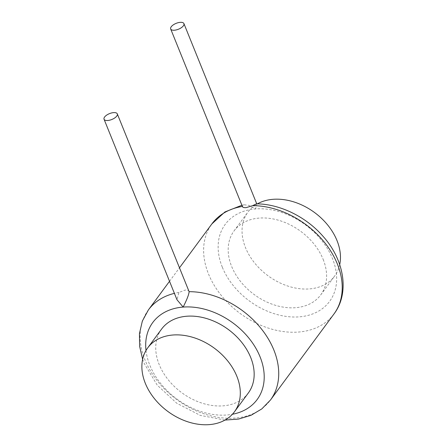 <?xml version="1.0" encoding="UTF-8"?>
<svg xmlns="http://www.w3.org/2000/svg" width="447" height="447" viewBox="0 0 447 447"><rect width="100%" height="100%" fill="white"/><g stroke="black" fill="none" stroke-linecap="round" stroke-linejoin="round"><path stroke-width="0.34" stroke-dasharray="2.23 1.68" d="M248.297 393.025A53.869 39.252 36.4 0 1 202.083 403.16A53.869 39.252 36.4 0 1 159.193 364.556A53.869 39.252 36.4 0 1 161.613 329.042M339.714 264.635A53.869 39.252 36.4 0 1 334.596 276.106A53.869 39.252 36.4 0 1 288.388 286.236A53.869 39.252 36.4 0 1 245.498 247.632A53.869 39.252 36.4 0 1 247.917 212.124A53.869 39.252 36.4 0 1 257.371 203.854M323.153 259.377A53.869 39.252 36.4 0 1 320.734 294.886A53.869 39.252 36.4 0 1 274.525 305.016A53.869 39.252 36.4 0 1 231.635 266.412A53.869 39.252 36.4 0 1 234.055 230.903A53.869 39.252 36.4 0 1 280.263 220.773A53.869 39.252 36.4 0 1 323.153 259.377M256.399 203.838L256.863 204.128L255.595 208.933L248.666 205.29L244.123 204.804L242.391 206.436A75.861 55.277 36.4 0 1 242.391 206.436M189.12 291.673C188.919 290.561 187.634 290.019 185.27 290.053L178.895 292.461L176.984 299.747M146.007 350.482A64.865 47.265 -143.6 0 0 149.851 365.272A64.865 47.265 -143.6 0 0 232.406 414.257M222.293 267.133A64.865 47.265 36.4 0 1 255.595 208.933A64.865 47.265 36.4 0 1 332.495 258.657A64.865 47.265 36.4 0 1 299.194 316.856A64.865 47.265 36.4 0 1 222.293 267.133M333.954 314.001A75.861 55.277 36.4 0 1 268.882 328.271A75.861 55.277 36.4 0 1 208.481 273.91A75.861 55.277 36.4 0 1 211.889 223.902M148.393 309.927A75.861 55.277 -143.6 0 0 144.984 359.936A75.861 55.277 -143.6 0 0 205.385 414.296A75.861 55.277 -143.6 0 0 270.457 400.026M178.895 292.461A75.861 55.277 -143.6 0 0 174.403 293.361M320.734 294.886L334.596 276.106M234.055 230.903L247.917 212.124M241.894 205.234L244.123 204.804M256.863 204.128L256.746 203.843M169.525 281.297L179.487 267.798M142.632 359.293L144.13 363.333L157.232 385.163L176.738 403.222L200.25 415.375L224.975 420.074"/><path stroke-width="0.67" d="M147.75 347.822L161.613 329.042A53.869 39.252 36.4 0 1 207.821 318.912A53.869 39.252 36.4 0 1 250.717 357.516A53.869 39.252 36.4 0 1 248.297 393.025L234.435 411.81A53.869 39.252 36.4 0 1 188.221 421.94A53.869 39.252 36.4 0 1 145.331 383.336A53.869 39.252 36.4 0 1 147.75 347.822A53.869 39.252 36.4 0 1 193.959 337.692A53.869 39.252 36.4 0 1 236.854 376.296A53.869 39.252 36.4 0 1 234.435 411.81M257.371 203.854A53.869 39.252 36.4 0 1 337.016 240.598A53.869 39.252 36.4 0 1 339.714 264.635M179.487 267.798L211.889 223.902A75.861 55.277 36.4 0 1 242.38 206.436L170.676 28.966A7.146 3.157 -22 0 0 174.397 30.223A7.146 3.157 -22 0 0 181.376 27.669A7.146 3.157 -22 0 0 183.929 23.613A7.146 3.157 -22 0 0 180.208 22.35A7.146 3.157 -22 0 0 173.224 24.909A7.146 3.157 -22 0 0 170.676 28.966M242.391 206.436C242.514 207.347 243.744 207.754 246.085 207.659L252.622 205.648L256.399 203.838C280.085 203.983 306.178 216.873 323.069 236.351C344.229 259.836 349.94 292.925 333.954 314.001A75.861 55.277 36.4 0 0 337.362 263.998A75.861 55.277 36.4 0 0 252.622 205.648M104.045 119.232L176.984 299.747L183.153 307.072C186.913 299.63 188.902 294.495 189.12 291.673L117.298 113.873A7.146 3.157 -22 0 0 113.577 112.616A7.146 3.157 -22 0 0 106.598 115.17A7.146 3.157 -22 0 0 104.045 119.232A7.146 3.157 -22 0 0 107.766 120.489A7.146 3.157 -22 0 0 114.75 117.935A7.146 3.157 -22 0 0 117.298 113.873M232.406 414.257A64.865 47.265 -143.6 0 0 258.835 353.974A64.865 47.265 -143.6 0 0 183.153 307.072A64.865 47.265 -143.6 0 0 146.007 350.482M224.975 420.074L238.508 419.079L250.979 415.336L261.819 408.904L270.457 400.026A75.861 55.277 -143.6 0 0 273.866 350.023A75.861 55.277 -143.6 0 0 189.12 291.673M174.403 293.361A75.861 55.277 -143.6 0 0 148.393 309.927L169.525 281.297M211.889 223.902L224.902 211.973L241.894 205.234M256.746 203.843L183.929 23.613M270.457 400.026L333.954 314.001M148.393 309.927L142.347 321.069L139.442 333.652L139.637 346.38L142.632 359.293"/></g></svg>
